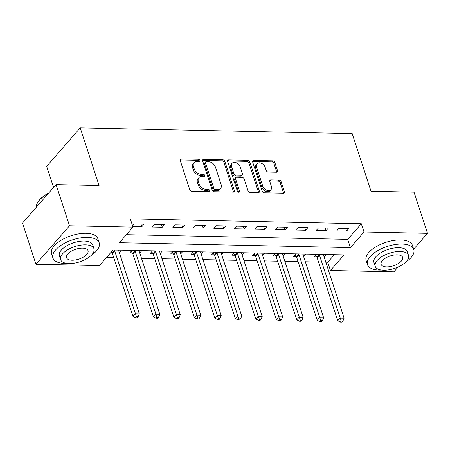 <?xml version="1.0" encoding="UTF-8"?>
<svg xmlns="http://www.w3.org/2000/svg" width="450" height="450" viewBox="0 0 450 450"><rect width="100%" height="100%" fill="white"/><g stroke="black" fill="none" stroke-linecap="round" stroke-linejoin="round"><path stroke-width="0.67" d="M199.884 160.425A1.339 0.945 41.1 0 0 198.388 159.272L181.305 158.912A1.912 1.35 41.1 0 0 180.388 159.272A1.912 1.35 41.1 0 0 180.225 160.493L189.737 189.596A1.912 1.35 41.1 0 0 191.874 191.244L208.958 191.61A1.339 0.945 41.1 0 0 209.599 191.357A1.339 0.945 41.1 0 0 209.711 190.502A1.339 0.945 41.1 0 0 208.221 189.343L206.004 189.298A6.12 4.32 41.1 0 1 199.17 184.016L198.377 181.586A6.12 4.32 41.1 0 1 198.911 177.677A6.12 4.32 41.1 0 1 201.831 176.524L204.041 176.569A1.339 0.945 41.1 0 0 204.683 176.321A1.339 0.945 41.1 0 0 204.801 175.461A1.339 0.945 41.1 0 0 203.304 174.308L201.094 174.263A6.12 4.32 41.1 0 1 194.254 168.975L193.461 166.551A6.12 4.32 41.1 0 1 193.995 162.641A6.12 4.32 41.1 0 1 196.92 161.488L199.131 161.533A1.339 0.945 41.1 0 0 199.766 161.28A1.339 0.945 41.1 0 0 199.884 160.425M198.996 161.533A1.339 0.945 41.1 0 0 198.979 161.466A1.339 0.945 41.1 0 0 197.482 160.312L180.394 159.947A1.912 1.35 41.1 0 0 180.141 159.964M208.828 191.604A1.339 0.945 41.1 0 0 208.806 191.537A1.339 0.945 41.1 0 0 207.309 190.384L205.099 190.339L206.004 189.298M203.912 176.569A1.339 0.945 41.1 0 0 203.895 176.501A1.339 0.945 41.1 0 0 202.399 175.348L200.188 175.303L201.094 174.263M276.452 172.243A1.912 1.35 41.1 0 0 277.363 171.883A1.912 1.35 41.1 0 0 277.532 170.657L274.86 162.495A1.912 1.35 41.1 0 0 272.728 160.841L253.749 160.442A1.912 1.35 41.1 0 0 252.838 160.802A1.912 1.35 41.1 0 0 252.669 162.023L262.181 191.126A1.912 1.35 41.1 0 0 264.319 192.78L283.298 193.179A1.912 1.35 41.1 0 0 284.209 192.819A1.912 1.35 41.1 0 0 284.377 191.599L281.149 181.732A1.912 1.35 41.1 0 0 279.017 180.084L270.894 179.91A1.912 1.35 41.1 0 0 269.977 180.27A1.912 1.35 41.1 0 0 269.814 181.496L271.412 186.384A5.119 3.611 41.1 0 1 270.968 189.658A5.119 3.611 41.1 0 1 266.58 190.181A5.119 3.611 41.1 0 1 262.811 186.204L256.545 167.046A5.119 3.611 41.1 0 1 256.989 163.772A5.119 3.611 41.1 0 1 261.377 163.249A5.119 3.611 41.1 0 1 265.151 167.226L266.192 170.421A1.912 1.35 41.1 0 0 268.329 172.069L276.452 172.243M398.143 267.007L393.941 271.828L330.452 270.489L344.059 254.88L113.051 249.998L99.444 265.601L35.961 264.257L22.5 223.076L56.059 184.584L99.067 185.496L80.224 127.845L352.192 133.599L371.036 191.25L414.039 192.156L427.5 233.336L413.679 249.193M56.059 184.584L69.519 225.765L133.003 227.109L119.402 242.713L350.409 247.601L364.016 231.998L427.5 233.336M126.399 234.681L347.715 239.366L361.322 223.757L130.314 218.869L133.003 227.109M361.322 223.757L364.016 231.998M224.848 161.438A1.912 1.35 41.1 0 0 222.711 159.784L203.737 159.384A1.912 1.35 41.1 0 0 202.821 159.744A1.912 1.35 41.1 0 0 202.657 160.965L212.169 190.069A1.912 1.35 41.1 0 0 214.307 191.722L233.28 192.122A1.912 1.35 41.1 0 0 234.197 191.762A1.912 1.35 41.1 0 0 234.36 190.541L224.848 161.438L223.942 162.478A1.912 1.35 41.1 0 0 221.805 160.824L202.832 160.425A1.912 1.35 41.1 0 0 202.573 160.442M228.741 159.913L247.719 160.312A1.912 1.35 41.1 0 1 249.857 161.966L259.369 191.07A1.912 1.35 41.1 0 1 259.2 192.291A1.912 1.35 41.1 0 1 258.289 192.651L250.166 192.482A1.912 1.35 41.1 0 1 248.029 190.828L244.17 179.027A1.912 1.35 41.1 0 0 242.038 177.373L236.649 177.261A1.912 1.35 41.1 0 0 235.738 177.621A1.912 1.35 41.1 0 0 235.569 178.841L239.586 191.132A1.339 0.945 41.1 0 1 239.468 191.987A1.339 0.945 41.1 0 1 238.32 192.122A1.339 0.945 41.1 0 1 237.336 191.081L227.661 161.494A1.912 1.35 41.1 0 1 227.829 160.273A1.912 1.35 41.1 0 1 228.741 159.913L227.835 160.954L246.814 161.353L247.719 160.312M132.84 226.609L141.761 226.794L144.028 224.196L134.196 223.987L132.587 225.833M152.409 227.019L162.242 227.227L164.509 224.629L154.676 224.421L152.409 227.019M172.89 227.453L182.717 227.661L184.984 225.062L175.157 224.854L172.89 227.453M193.371 227.886L203.197 228.094L205.464 225.495L195.638 225.287L193.371 227.886M213.846 228.319L223.678 228.527L225.945 225.928L216.112 225.72L213.846 228.319M234.326 228.752L244.159 228.96L246.426 226.361L236.593 226.153L234.326 228.752M254.807 229.185L264.634 229.393L266.906 226.794L257.074 226.586L254.807 229.185M275.287 229.618L285.114 229.826L287.381 227.227L277.554 227.019L275.287 229.618M295.762 230.051L305.595 230.259L307.862 227.661L298.035 227.453L295.762 230.051M316.243 230.484L326.076 230.692L328.343 228.094L318.51 227.886L316.243 230.484M336.724 230.917L346.556 231.126L348.823 228.527L338.991 228.319L336.724 230.917M106.448 257.569L113.777 257.726M121.011 257.878L134.257 258.159M141.491 258.311L154.738 258.593M161.972 258.744L175.213 259.026M182.453 259.178L195.694 259.459M202.933 259.611L216.174 259.892M223.408 260.044L236.655 260.325M243.889 260.477L257.136 260.758M264.369 260.91L277.611 261.191M284.85 261.343L298.091 261.624M305.325 261.776L318.572 262.058M325.806 262.209L327.763 262.254L334.367 254.678M110.756 252.63L111.921 252.653M119.278 252.579L121.354 250.206L113.023 250.026M139.759 253.013L141.829 250.639L132.002 250.431L129.735 253.029L132.401 253.086M160.239 253.446L162.309 251.072L152.482 250.864L150.216 253.463L152.876 253.519M180.72 253.879L182.79 251.505L172.958 251.297L170.691 253.896L173.357 253.952M201.201 254.312L203.271 251.938L193.438 251.73L191.171 254.329L193.838 254.385M221.676 254.745L223.751 252.371L213.919 252.163L211.652 254.762L214.318 254.818M242.156 255.178L244.226 252.804L234.399 252.596L232.132 255.195L234.793 255.251M262.637 255.611L264.707 253.237L254.88 253.029L252.607 255.628L255.274 255.684M283.118 256.044L285.188 253.671L275.355 253.463L273.088 256.061L275.754 256.118M303.598 256.477L305.668 254.104L295.836 253.896L293.569 256.494L296.235 256.551M324.073 256.911L326.149 254.537L316.316 254.329L314.049 256.928L316.716 256.984M80.224 127.845L46.665 166.337L53.561 187.447M35.961 264.257L69.519 225.765M327.763 262.254L330.452 270.489M347.715 239.366L350.409 247.601M141.761 226.794L140.889 224.128M162.242 227.227L161.37 224.561M182.717 227.661L181.845 224.994M203.197 228.094L202.326 225.428M223.678 228.527L222.806 225.861M244.159 228.96L243.287 226.294M264.634 229.393L263.762 226.727M285.114 229.826L284.243 227.16M305.595 230.259L304.723 227.593M326.076 230.692L325.204 228.026M346.556 231.126L345.684 228.459M193.995 162.641L193.089 163.682A6.12 4.32 41.1 0 0 192.555 167.591L193.461 166.551M200.188 175.303A6.12 4.32 41.1 0 1 193.348 170.016L192.555 167.591M198.911 177.677L198.006 178.718A6.12 4.32 41.1 0 0 197.471 182.627L198.377 181.586M205.099 190.339A6.12 4.32 41.1 0 1 198.264 185.057L197.471 182.627M233.539 192.105A1.912 1.35 41.1 0 0 233.454 191.582L223.942 162.478M206.246 161.685A1.339 0.945 41.1 0 0 205.605 161.938A1.339 0.945 41.1 0 0 205.487 162.793L213.84 188.336A1.339 0.945 41.1 0 0 215.336 189.495L217.665 189.546A6.12 4.32 41.1 0 0 220.59 188.393A6.12 4.32 41.1 0 0 221.119 184.477L215.415 167.018A6.12 4.32 41.1 0 0 208.575 161.736L206.246 161.685M205.605 161.938L204.699 162.979A1.339 0.945 41.1 0 0 204.581 163.834L205.487 162.793M220.59 188.393L219.679 189.433A6.12 4.32 41.1 0 1 216.759 190.586L214.425 190.536A1.339 0.945 41.1 0 1 212.934 189.377L204.581 163.834M258.548 192.634A1.912 1.35 41.1 0 0 258.463 192.111L248.951 163.007A1.912 1.35 41.1 0 0 246.814 161.353M235.738 177.621L234.827 178.661A1.912 1.35 41.1 0 0 234.664 179.882L238.68 192.172L239.586 191.132M240.171 166.776A5.119 3.611 41.1 0 0 236.396 162.804A5.119 3.611 41.1 0 0 232.009 163.328A5.119 3.611 41.1 0 0 231.564 166.596L233.775 173.346A1.912 1.35 41.1 0 0 235.907 174.999L241.296 175.112A1.912 1.35 41.1 0 0 242.207 174.752A1.912 1.35 41.1 0 0 242.376 173.526L240.171 166.776M232.009 163.328L231.103 164.362A5.119 3.611 41.1 0 0 230.659 167.636L231.564 166.596M242.207 174.752L241.301 175.792A1.912 1.35 41.1 0 1 240.39 176.153L235.001 176.04A1.912 1.35 41.1 0 1 232.864 174.386L230.659 167.636M256.989 163.772L256.084 164.812A5.119 3.611 41.1 0 0 255.639 168.086L256.545 167.046M270.968 189.658L270.062 190.699A5.119 3.611 41.1 0 1 265.674 191.222A5.119 3.611 41.1 0 1 261.9 187.245L255.639 168.086M283.551 193.162A1.912 1.35 41.1 0 0 283.466 192.639L280.243 182.773A1.912 1.35 41.1 0 0 278.106 181.125L269.989 180.951A1.912 1.35 41.1 0 0 269.73 180.968M276.711 172.226A1.912 1.35 41.1 0 0 276.626 171.697L273.954 163.536A1.912 1.35 41.1 0 0 271.817 161.882L252.844 161.482A1.912 1.35 41.1 0 0 252.585 161.499M111.381 251.91L112.073 252.861A1.946 1.378 -138.9 0 1 112.393 253.479L132.958 316.401L135.225 313.802L139.32 313.886L118.755 250.965A1.946 1.378 -138.9 0 1 118.671 250.352L118.688 250.144M114.188 250.054L114.339 250.262A1.946 1.378 -138.9 0 1 114.66 250.881L136.474 316.749L135.568 317.79L137.205 317.824L138.111 316.783L136.474 316.749M139.32 313.886L138.111 316.783M135.568 317.79L132.958 316.401M131.169 251.381L132.553 253.294A1.946 1.378 -138.9 0 1 132.868 253.912L153.439 316.834L155.706 314.235L159.801 314.319L139.236 251.398A1.946 1.378 -138.9 0 1 139.151 250.785L139.168 250.583M134.668 250.487L134.82 250.695A1.946 1.378 -138.9 0 1 135.135 251.314L156.954 317.183L156.043 318.223L157.686 318.257L158.591 317.216L156.954 317.183M159.801 314.319L158.591 317.216M156.043 318.223L153.439 316.834M151.65 251.814L153.028 253.727A1.946 1.378 -138.9 0 1 153.349 254.346L173.914 317.267L176.181 314.668L180.281 314.752L159.711 251.831A1.946 1.378 -138.9 0 1 159.632 251.218L159.643 251.016M155.143 250.92L155.295 251.128A1.946 1.378 -138.9 0 1 155.616 251.747L177.429 317.616L176.524 318.656L178.161 318.69L179.072 317.649L177.429 317.616M180.281 314.752L179.072 317.649M176.524 318.656L173.914 317.267M172.131 252.248L173.509 254.16A1.946 1.378 -138.9 0 1 173.829 254.779L194.394 317.7L196.661 315.101L200.756 315.191L180.191 252.264A1.946 1.378 -138.9 0 1 180.107 251.651L180.124 251.449M175.624 251.353L175.776 251.561A1.946 1.378 -138.9 0 1 176.096 252.18L197.91 318.049L197.004 319.089L198.641 319.123L199.547 318.082L197.91 318.049M200.756 315.191L199.547 318.082M197.004 319.089L194.394 317.7M192.606 252.681L193.989 254.593A1.946 1.378 -138.9 0 1 194.31 255.212L214.875 318.139L217.142 315.534L221.237 315.624L200.672 252.697A1.946 1.378 -138.9 0 1 200.588 252.084L200.604 251.882M196.104 251.786L196.256 251.994A1.946 1.378 -138.9 0 1 196.577 252.613L218.391 318.482L217.485 319.522L219.122 319.556L220.028 318.516L218.391 318.482M221.237 315.624L220.028 318.516M217.485 319.522L214.875 318.139M48.302 193.483A24.356 11.138 161.9 0 0 38.166 201.713L38.526 201.195A23.771 10.867 -18.1 0 1 48.724 192.999M38.166 201.713A24.356 11.138 161.9 0 0 36.422 207.112M91.142 255.459A24.356 11.138 161.9 0 0 99.214 242.843A24.356 11.138 161.9 0 0 87.401 237.409A24.356 11.138 161.9 0 0 62.713 244.266A24.356 11.138 161.9 0 0 52.914 257.979A24.356 11.138 161.9 0 0 64.727 263.413A24.356 11.138 161.9 0 0 66.881 263.391M99.214 242.843L97.869 238.725A24.356 11.138 161.9 0 0 86.057 233.291A24.356 11.138 161.9 0 0 61.369 240.148A24.356 11.138 161.9 0 0 51.564 253.862L52.914 257.979M60.632 259.65L59.394 255.859A17.539 8.016 -18.1 0 1 66.454 245.987A17.539 8.016 -18.1 0 1 84.229 241.048A17.539 8.016 -18.1 0 1 92.734 244.963L93.971 248.754A17.539 8.016 161.9 0 0 85.466 244.839A17.539 8.016 161.9 0 0 67.691 249.778A17.539 8.016 161.9 0 0 60.632 259.65A17.539 8.016 161.9 0 0 69.137 263.565A17.539 8.016 161.9 0 0 86.912 258.621A17.539 8.016 161.9 0 0 93.971 248.754M72.039 260.235A11.301 5.169 161.9 0 0 83.492 257.051A11.301 5.169 161.9 0 0 88.043 250.689A11.301 5.169 161.9 0 0 82.564 248.164A11.301 5.169 161.9 0 0 71.106 251.347A11.301 5.169 161.9 0 0 66.561 257.709A11.301 5.169 161.9 0 0 72.039 260.235M405.703 262.119A24.356 11.138 161.9 0 0 413.781 249.502A24.356 11.138 161.9 0 0 401.963 244.063A24.356 11.138 161.9 0 0 377.28 250.926A24.356 11.138 161.9 0 0 367.476 264.634A24.356 11.138 161.9 0 0 379.288 270.073A24.356 11.138 161.9 0 0 381.442 270.045M413.781 249.502L412.431 245.379A24.356 11.138 161.9 0 0 400.618 239.946A24.356 11.138 161.9 0 0 375.936 246.808A24.356 11.138 161.9 0 0 366.131 260.516L367.476 264.634M375.199 266.304L373.956 262.513A17.539 8.016 -18.1 0 1 381.015 252.641A17.539 8.016 -18.1 0 1 398.79 247.703A17.539 8.016 -18.1 0 1 407.295 251.618L408.532 255.409A17.539 8.016 161.9 0 0 400.027 251.494A17.539 8.016 161.9 0 0 382.252 256.433A17.539 8.016 161.9 0 0 375.199 266.304A17.539 8.016 161.9 0 0 383.704 270.219A17.539 8.016 161.9 0 0 401.473 265.281A17.539 8.016 161.9 0 0 408.532 255.409M386.606 266.889A11.301 5.169 161.9 0 0 398.059 263.706A11.301 5.169 161.9 0 0 402.609 257.344A11.301 5.169 161.9 0 0 397.125 254.824A11.301 5.169 161.9 0 0 385.673 258.007A11.301 5.169 161.9 0 0 381.122 264.364A11.301 5.169 161.9 0 0 386.606 266.889M213.086 253.114L214.47 255.032A1.946 1.378 -138.9 0 1 214.785 255.645L235.356 318.572L237.623 315.968L241.718 316.058L221.153 253.131A1.946 1.378 -138.9 0 1 221.068 252.518L221.085 252.315M216.585 252.219L216.737 252.428A1.946 1.378 -138.9 0 1 217.058 253.046L238.871 318.915L237.966 319.956L239.602 319.989L240.508 318.949L238.871 318.915M241.718 316.058L240.508 318.949M237.966 319.956L235.356 318.572M233.567 253.547L234.945 255.465A1.946 1.378 -138.9 0 1 235.266 256.078L255.831 319.005L258.103 316.401L262.198 316.491L241.633 253.564A1.946 1.378 -138.9 0 1 241.549 252.951L241.566 252.748M237.066 252.653L237.218 252.861A1.946 1.378 -138.9 0 1 237.532 253.479L259.352 319.348L258.441 320.389L260.083 320.423L260.989 319.382L259.352 319.348M262.198 316.491L260.989 319.382M258.441 320.389L255.831 319.005M254.047 253.98L255.426 255.898A1.946 1.378 -138.9 0 1 255.746 256.511L276.311 319.438L278.578 316.834L282.679 316.924L262.108 253.997A1.946 1.378 -138.9 0 1 262.029 253.384L262.041 253.181M257.541 253.086L257.692 253.294A1.946 1.378 -138.9 0 1 258.013 253.912L279.827 319.781L278.921 320.822L280.558 320.856L281.469 319.815L279.827 319.781M282.679 316.924L281.469 319.815M278.921 320.822L276.311 319.438M274.528 254.413L275.906 256.331A1.946 1.378 -138.9 0 1 276.227 256.944L296.792 319.871L299.059 317.267L303.154 317.357L282.589 254.43A1.946 1.378 -138.9 0 1 282.504 253.822L282.521 253.614M278.021 253.519L278.173 253.727A1.946 1.378 -138.9 0 1 278.494 254.346L300.308 320.214L299.402 321.255L301.039 321.289L301.944 320.248L300.308 320.214M303.154 317.357L301.944 320.248M299.402 321.255L296.792 319.871M295.003 254.846L296.387 256.764A1.946 1.378 -138.9 0 1 296.707 257.377L317.272 320.304L319.539 317.7L323.634 317.79L303.069 254.863A1.946 1.378 -138.9 0 1 302.985 254.256L303.002 254.047M298.502 253.952L298.654 254.16A1.946 1.378 -138.9 0 1 298.974 254.779L320.788 320.647L319.882 321.688L321.519 321.722L322.425 320.681L320.788 320.647M323.634 317.79L322.425 320.681M319.882 321.688L317.272 320.304M315.484 255.279L316.868 257.197A1.946 1.378 -138.9 0 1 317.183 257.811L337.753 320.738L340.02 318.133L344.115 318.223L323.55 255.296A1.946 1.378 -138.9 0 1 323.466 254.689L323.483 254.481M318.983 254.385L319.134 254.593A1.946 1.378 -138.9 0 1 319.455 255.212L341.269 321.081L340.358 322.121L342 322.155L342.906 321.114L341.269 321.081M344.115 318.223L342.906 321.114M340.358 322.121L337.753 320.738M197.482 160.312L198.388 159.272M207.309 190.384L208.221 189.343M202.399 175.348L203.304 174.308M193.348 170.016L194.254 168.975M198.264 185.057L199.17 184.016M180.394 159.947L181.305 158.912M233.454 191.582L234.36 190.541M202.832 160.425L203.737 159.384M221.805 160.824L222.711 159.784M212.934 189.377L213.84 188.336M214.425 190.536L215.336 189.495M216.759 190.586L217.665 189.546M248.951 163.007L249.857 161.966M258.463 192.111L259.369 191.07M234.664 179.882L235.569 178.841M232.864 174.386L233.775 173.346M235.001 176.04L235.907 174.999M240.39 176.153L241.296 175.112M261.9 187.245L262.811 186.204M269.989 180.951L270.894 179.91M278.106 181.125L279.017 180.084M280.243 182.773L281.149 181.732M283.466 192.639L284.377 191.599M252.844 161.482L253.749 160.442M271.817 161.882L272.728 160.841M273.954 163.536L274.86 162.495M276.626 171.697L277.532 170.657M112.073 252.861L114.339 250.262M112.393 253.479L114.66 250.881M132.553 253.294L134.82 250.695M132.868 253.912L135.135 251.314M153.028 253.727L155.295 251.128M153.349 254.346L155.616 251.747M173.509 254.16L175.776 251.561M173.829 254.779L176.096 252.18M193.989 254.593L196.256 251.994M194.31 255.212L196.577 252.613M214.47 255.032L216.737 252.428M214.785 255.645L217.058 253.046M234.945 255.465L237.218 252.861M235.266 256.078L237.532 253.479M255.426 255.898L257.692 253.294M255.746 256.511L258.013 253.912M275.906 256.331L278.173 253.727M276.227 256.944L278.494 254.346M296.387 256.764L298.654 254.16M296.707 257.377L298.974 254.779M316.868 257.197L319.134 254.593M317.183 257.811L319.455 255.212"/></g></svg>
